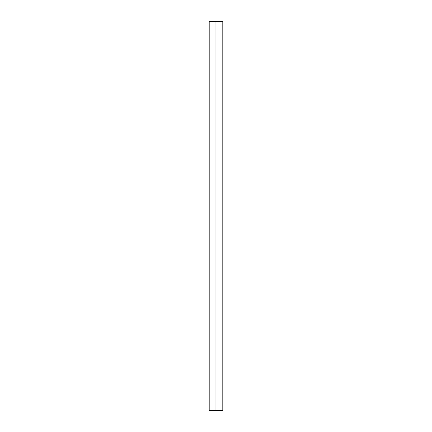 <?xml version="1.0" encoding="UTF-8"?>
<svg xmlns="http://www.w3.org/2000/svg" width="432" height="432" viewBox="0 0 432 432"><rect width="100%" height="100%" fill="white"/><g stroke="black" fill="none" stroke-linecap="round" stroke-linejoin="round"><path stroke-width="0.65" d="M209.196 410.4L209.196 21.6L209.196 410.4L215.028 410.4L215.028 21.6L209.196 21.6L215.028 21.6L215.028 410.4L222.804 410.4L209.196 410.4M222.804 21.6L215.028 21.6L222.804 21.6L222.804 410.4"/></g></svg>
